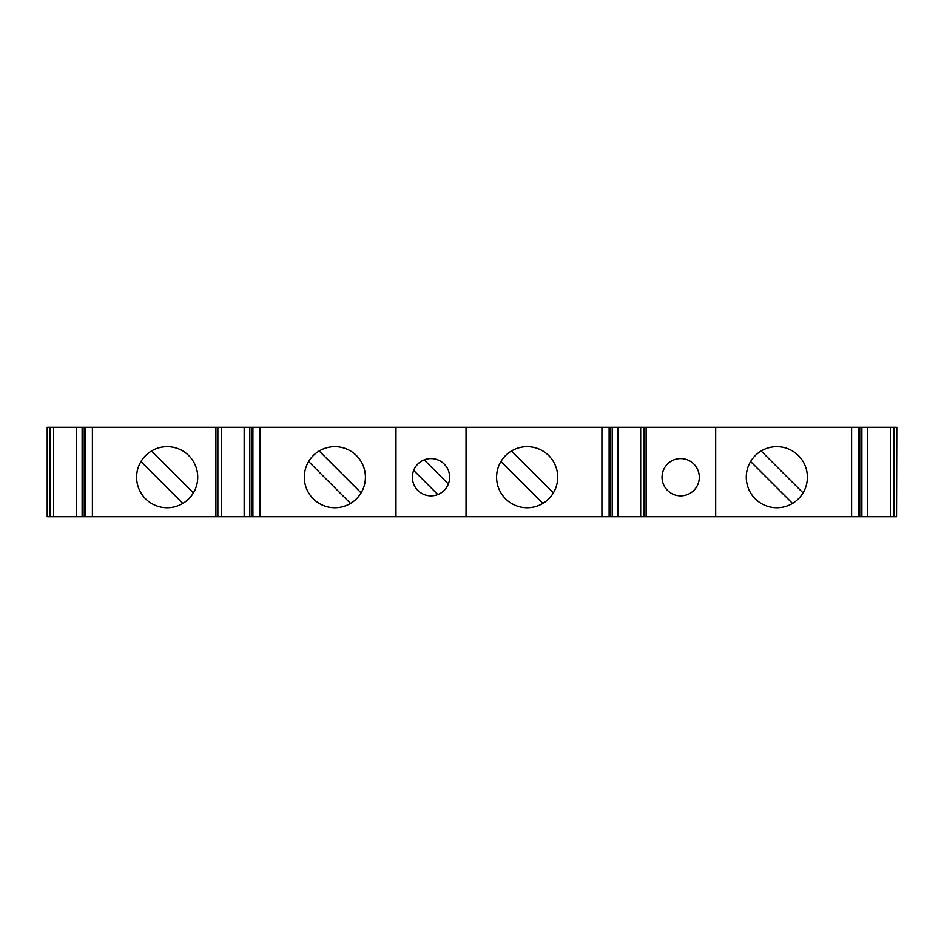 <?xml version="1.0" encoding="UTF-8"?>
<svg xmlns="http://www.w3.org/2000/svg" width="944" height="944" viewBox="0 0 944 944"><rect width="100%" height="100%" fill="white"/><g stroke="black" fill="none" stroke-linecap="round" stroke-linejoin="round"><path stroke-width="1.42" d="M662.039 477.216A18.632 18.632 0 0 1 680.671 458.583A18.632 18.632 0 0 1 699.303 477.216A18.632 18.632 0 0 1 680.671 495.848A18.632 18.632 0 0 1 662.039 477.216M197.721 477.216A30.562 30.562 0 0 0 167.171 446.654A30.562 30.562 0 0 0 136.609 477.216A30.562 30.562 0 0 0 167.171 507.778A30.562 30.562 0 0 0 197.721 477.216M807.391 477.216A30.562 30.562 0 0 0 776.829 446.654A30.562 30.562 0 0 0 746.279 477.216A30.562 30.562 0 0 0 776.829 507.778A30.562 30.562 0 0 0 807.391 477.216M412.375 477.216A18.632 18.632 0 0 1 431.007 458.583A18.632 18.632 0 0 1 449.639 477.216A18.632 18.632 0 0 1 431.007 495.848A18.632 18.632 0 0 1 412.375 477.216M557.715 477.216A30.562 30.562 0 0 0 527.153 446.654A30.562 30.562 0 0 0 496.591 477.216A30.562 30.562 0 0 0 527.153 507.778A30.562 30.562 0 0 0 557.715 477.216M365.422 477.216A30.562 30.562 0 0 0 334.86 446.654A30.562 30.562 0 0 0 304.298 477.216A30.562 30.562 0 0 0 334.86 507.778A30.562 30.562 0 0 0 365.422 477.216M896.54 427.278L896.54 516.722L896.8 427.278L47.2 427.278L47.2 516.722L84.252 516.722L84.252 427.278M896.54 516.722L84.252 516.722M215.645 427.278L215.645 516.722M395.973 427.278L395.973 516.722M466.041 427.278L466.041 516.722M646.369 427.278L646.369 516.722M715.694 427.278L715.694 516.722M350.543 503.447L308.641 461.533M361.092 492.898L319.178 450.996M542.835 503.447L500.934 461.533M553.385 492.898L511.471 450.996M424.198 459.87L448.353 484.024A18.632 18.632 0 0 1 437.815 494.562L413.661 470.407M792.523 503.447L750.61 461.533M803.061 492.898L761.147 450.996M182.853 503.447L140.939 461.533M193.39 492.898L151.477 450.996M47.46 427.278L47.46 516.722M50.162 427.278L50.162 516.722M53.643 427.278L53.643 516.722M76.452 427.278L76.452 516.722M82.116 427.278L82.116 516.722M84.5 427.278L84.5 516.722M85.196 427.278L85.196 516.722M92.394 427.278L92.394 516.722M215.893 427.278L215.893 516.722M217.863 427.278L217.863 516.722M221.333 427.278L221.333 516.722M244.154 427.278L244.154 516.722M249.806 427.278L249.806 516.722M252.201 427.278L252.201 516.722M252.898 427.278L252.898 516.722M260.096 427.278L260.096 516.722M601.918 427.278L601.918 516.722M609.116 427.278L609.116 516.722M609.812 427.278L609.812 516.722M612.208 427.278L612.208 516.722M617.86 427.278L617.86 516.722M640.681 427.278L640.681 516.722M644.15 427.278L644.15 516.722M646.121 427.278L646.121 516.722M851.606 427.278L851.606 516.722M858.804 427.278L858.804 516.722M859.5 427.278L859.5 516.722M861.884 427.278L861.884 516.722M867.548 427.278L867.548 516.722M890.357 427.278L890.357 516.722M893.838 427.278L893.838 516.722M251.942 516.722L251.942 427.278M610.072 516.722L610.072 427.278M859.748 516.722L859.748 427.278"/></g></svg>
